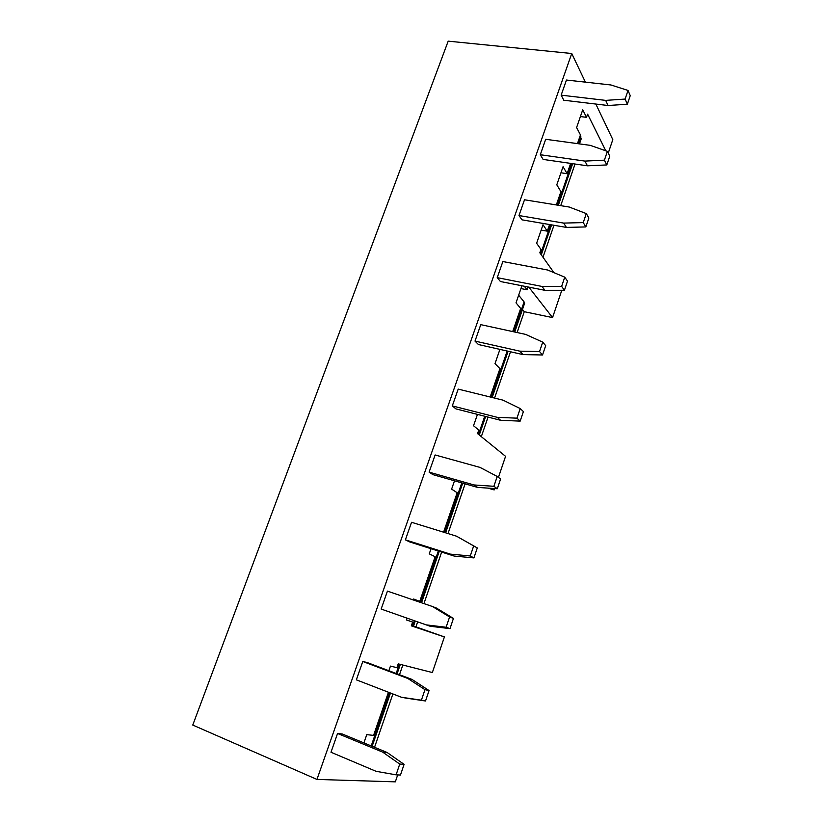 <?xml version="1.0" encoding="UTF-8"?>
<svg xmlns="http://www.w3.org/2000/svg" width="823" height="823" viewBox="0 0 823 823"><rect width="100%" height="100%" fill="white"/><g stroke="black" fill="none" stroke-linecap="round" stroke-linejoin="round"><path stroke-width="1.23" d="M608.248 153.109L612.816 139.622L595.852 104.058M585.4 82.146L571.738 53.505L448.196 41.15L192.767 725.063L316.958 779.432L395.338 781.85L397.684 774.916M481.321 436.663L488.049 417.086M494.582 398.075L510.497 351.771M517.111 332.543L524.272 311.701L522.471 309.52M561.8 290.272L552.552 317.585L524.272 311.701M542.995 257.249L553.972 225.286M560.72 205.657L575.03 164.024M374.547 747.305L392.89 693.954M399.494 674.716L402.828 665.025M417.662 621.869L415.944 626.859L444.41 636.92L432.353 672.535L398.219 663.863L396.902 667.679L390.462 666.095L388.868 670.714M423.938 603.598L441.653 552.079M448.021 533.561L465.108 483.842M494.654 488.574L494.191 489.922L487.813 488.111M477.463 414.381L473.534 425.748L478.77 430.059L477.546 433.598L505.569 456.333L498.44 477.381M415.944 626.859L413.537 626.046M363.91 742.912L366.77 734.63L373.57 735.402L388.446 692.236M444.41 636.92L411.315 625.85L412.621 622.075L406.428 619.894M413.321 599.967L413.64 599.021L419.74 601.387L413.558 599.278M419.74 601.387L435.13 556.729L429.256 553.848L431.036 548.704M443.587 532.193L457.176 492.74L451.621 489.129L454.502 480.807M490.169 396.984L499.931 368.642L494.993 363.663L499.921 349.384M512.698 331.587L520.661 308.45L516.011 302.843L521.916 285.766M524.313 286.239L527.101 289.789L520.949 288.564M527.101 289.789L528.057 286.98M553.93 272.65L539.837 252.805L540.989 249.462L536.617 243.238L543.005 224.751L547.295 231.16L541.153 230.101M547.295 231.16L549.579 224.535M556.327 204.937L560.916 191.625L556.801 184.815L563.066 166.699L567.098 173.684L560.967 172.779M567.098 173.684L570.648 163.396M577.458 143.613L580.452 134.921L576.604 127.544L582.735 109.778L586.511 117.329L580.4 116.557M586.511 117.329L587.612 114.14L605.8 150.804M415.265 621.026L413.485 626.19L411.428 625.511M513.799 331.823L524.097 301.907L518.655 295.2M581.172 138.953L580.246 135.528M524.097 301.907L524.56 303.44M528.829 287.134L552.552 317.585M492.041 488.399L494.191 489.922M412.621 622.075L406.408 619.945L407.035 618.145M571.738 53.505L316.958 779.432M356.349 679.839L362.778 661.486L367.253 662.566L412.045 679.448L429.05 690.548L425.522 700.99L405.688 698.069L401.429 697.246L356.349 679.839M381.152 609.051L387.438 591.109L432.476 606.52L449.595 616.962L446.117 627.249L426.201 624.873L381.152 609.051M405.389 539.837L411.541 522.286L456.539 536.195L473.678 545.916L470.272 555.967L450.407 554.126L405.389 539.837L409.442 541.843L454.173 556.06L473.914 557.901L477.289 547.923L456.539 536.195M429.102 472.135L435.12 454.965L480.076 467.423L497.215 476.466L493.882 486.29L474.069 484.963L429.102 472.135L432.929 474.645L477.618 487.411L497.298 488.749L500.6 478.996L497.215 476.466M452.311 405.904L458.195 389.104L503.09 400.173L520.229 408.558L516.967 418.166L497.215 417.323L452.311 405.904L455.911 408.887L500.549 420.275L520.167 421.129L523.397 411.593L520.229 408.558M475.005 341.092L480.766 324.643L525.599 334.385L542.738 342.142L539.549 351.544L519.858 351.164L475.005 341.092L478.41 344.528L522.975 354.59L542.532 354.98L545.69 345.65L542.738 342.142M497.226 277.649L502.863 261.549L547.624 270.016L564.753 277.166L561.636 286.363L542.007 286.445L497.226 277.649L500.425 281.528L544.929 290.313L564.424 290.272L567.51 281.137L564.753 277.166M518.984 215.544L524.508 199.783L569.187 207.026L586.295 213.589L583.25 222.591L563.683 223.095L518.984 215.544L521.988 219.834L566.409 227.405L585.842 226.932L588.867 217.992L586.295 213.589M540.289 154.724L545.69 139.293L590.286 145.362L607.384 151.36L604.401 160.166L584.906 161.092L540.289 154.724L543.108 159.415L587.437 165.814L606.808 164.939L609.771 156.185L607.384 151.36M561.152 95.159L566.45 80.037L610.944 84.975L628.031 90.448L625.11 99.069L605.677 100.385L561.152 95.159L563.786 100.231L608.032 105.509L627.342 104.233L630.233 95.663L628.031 90.448M330.99 752.253L337.564 733.478L342.286 733.993L387.098 752.479L404.093 764.351L400.472 775.04L396.1 774.844L376.08 771.316L330.99 752.253M337.564 733.478L382.654 752.109L399.741 764.073L396.1 774.844M382.654 752.109L387.098 752.479M399.741 764.073L404.093 764.351M362.778 661.486L407.848 678.481L424.966 689.664L421.397 700.188L401.429 697.246M407.848 678.481L412.045 679.448M421.397 700.188L425.522 700.99M424.966 689.664L429.05 690.548M432.476 606.52L436.427 608.053L453.442 618.423L449.996 628.628L430.203 626.262L426.201 624.873M446.117 627.249L449.996 628.628M449.595 616.962L453.442 618.423M450.407 554.126L454.173 556.06M470.272 555.967L473.914 557.901M473.678 545.916L477.289 547.923M474.069 484.963L477.618 487.411M493.882 486.29L497.298 488.749M497.215 417.323L500.549 420.275M516.967 418.166L520.167 421.129M519.858 351.164L522.975 354.59M539.549 351.544L542.532 354.98M542.007 286.445L544.929 290.313M561.636 286.363L564.424 290.272M563.683 223.095L566.409 227.405M583.25 222.591L585.842 226.932M584.906 161.092L587.437 165.814M604.401 160.166L606.808 164.939M605.677 100.385L608.032 105.509M625.11 99.069L627.342 104.233M371.214 745.926L389.546 692.657M396.161 673.461L399.371 664.151M412.539 625.892L414.329 620.707M420.604 602.467L438.32 551.019M444.687 532.532L461.785 482.885M478.492 434.369L484.726 416.243M491.269 397.262L507.184 351.03M540.629 253.906L550.669 224.72M557.428 205.122L571.738 163.551M578.548 143.758L580.935 136.844M372.14 746.317L390.483 693.017M397.098 673.811L400.338 664.398M421.541 602.786L439.256 551.317M445.624 532.82L462.711 483.152M479.284 435.007L485.663 416.479M492.195 397.488L508.11 351.236M514.725 332.029L524.601 303.306M541.287 254.842L551.595 224.885M558.344 205.266L572.664 163.684M579.474 143.891L581.233 138.758"/></g></svg>
